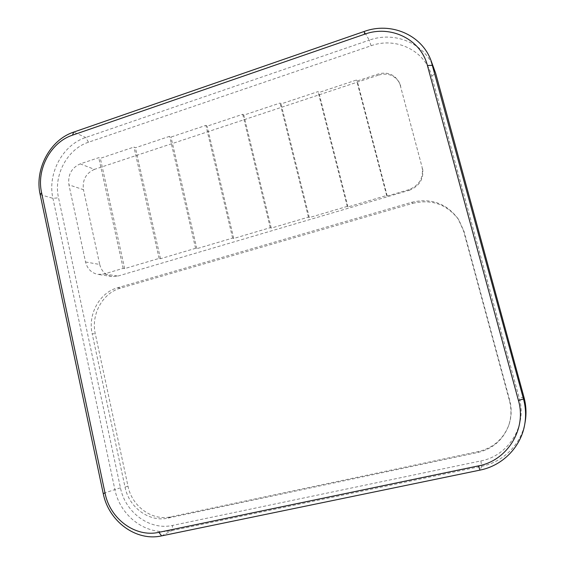 <?xml version="1.0" encoding="UTF-8"?>
<svg xmlns="http://www.w3.org/2000/svg" width="565" height="565" viewBox="0 0 565 565"><rect width="100%" height="100%" fill="white"/><g stroke="black" fill="none" stroke-linecap="round" stroke-linejoin="round"><path stroke-width="0.42" stroke-dasharray="2.83 2.12" d="M371.113 45.744C396.136 36.563 425.353 50.695 431.688 76.056L519.249 398.057C527.392 425.53 508.677 455.807 480.829 460.934L172.636 525.408C149.796 530.669 125.218 512.504 120.451 487.8L58.534 197.806C53.287 175.256 67.306 149.012 88.5 142.225L371.113 45.744L369.22 40.172L85.711 137.493C62.531 144.965 47.22 173.681 52.941 198.35L114.829 489.304C120.013 516.339 146.872 536.291 171.922 530.57L481.783 466.245C503.662 461.93 521.587 443.758 525.182 421.765M400.204 85.188L422.041 166.972C423.764 177.883 419.35 185.461 408.813 189.706L387.237 196.062L386.658 195.504L347.969 206.917L347.242 206.402L309.309 217.596L308.441 217.13L271.242 228.112L270.24 227.688L233.762 238.472L232.625 238.084L196.846 248.671L195.582 248.325L160.488 258.714L159.104 258.41L124.674 268.608L123.17 268.347L104.214 273.961L98.006 274.406C91.509 273.072 87.356 268.926 85.548 261.983L68.93 184.847C67.715 174.839 71.487 167.847 80.244 163.871L98.762 157.67L100.33 158.32L133.94 147.07L135.395 147.769L169.648 136.313L170.983 137.048L205.893 125.388L207.108 126.179L242.696 114.3L243.783 115.133L280.063 103.049L281.017 103.925L318.003 91.615L318.829 92.547L356.536 80.004L357.221 80.986L378.246 74.001C387.18 71.649 394.031 74.185 398.784 81.593L400.204 85.188L422.041 166.972M400.733 86.155L399.314 82.582C394.575 75.194 387.76 72.666 378.847 75.011L378.246 74.001M80.244 163.871L94.454 169.366L378.847 75.011M94.454 169.366C85.929 173.201 82.264 179.967 83.458 189.678L68.93 184.847M85.548 261.983L99.708 264.462L83.458 189.678M99.708 264.462C101.474 271.186 105.521 275.204 111.849 276.504L117.887 276.08L104.214 273.961M408.813 189.706L409.307 190.285L117.887 276.08M409.307 190.285C419.809 186.055 424.202 178.505 422.486 167.636M412.761 203.336C431.78 198.88 447.12 204.368 458.773 219.799L464.034 231.438L509.687 400.211C511.932 408.77 511.608 417.154 508.726 425.36C503.182 439.28 493.054 448.017 478.35 451.576L170.75 516.813C152.105 521.177 131.913 506.374 127.98 486.112L95.294 333.795C90.788 314.543 102.639 292.945 120.536 288.136L412.761 203.336L411.779 202.27L117.584 287.762C99.581 292.606 87.66 314.359 92.18 333.746L95.294 333.795M386.658 195.504L356.536 80.004M347.969 206.917L318.829 92.547M347.242 206.402L318.003 91.615M309.309 217.596L281.017 103.925M308.441 217.13L280.063 103.049M271.242 228.112L243.783 115.133M270.24 227.688L242.696 114.3M233.762 238.472L207.108 126.179M232.625 238.084L205.893 125.388M196.846 248.671L170.983 137.048M195.582 248.325L169.648 136.313M160.488 258.714L135.395 147.769M159.104 258.41L133.94 147.07M124.674 268.608L100.33 158.32M123.17 268.347L98.762 157.67M387.237 196.062L357.221 80.986M434.082 68.499C424.944 43.463 394.871 30.814 369.22 40.172L364.291 31.435M411.779 202.27C430.947 197.771 446.399 203.301 458.144 218.846L463.441 230.577L509.453 400.684C511.713 409.314 511.389 417.768 508.479 426.038C502.885 440.071 492.687 448.878 477.87 452.459L168.066 518.091C149.301 522.477 128.989 507.561 125.035 487.15L92.18 333.746M161.625 535.881L171.922 530.57L172.636 525.408M480.829 460.934L481.783 466.245L480.01 470.108M40.164 194.6L52.941 198.35L58.534 197.806M120.451 487.8L103.197 493.365M88.5 142.225L85.711 137.493L73.697 132.097M117.584 287.762L120.536 288.136M125.035 487.15L127.98 486.112M168.066 518.091L170.75 516.813M477.87 452.459L478.35 451.576M509.453 400.684L509.687 400.211M463.441 230.577L464.034 231.438M431.688 76.056L435.664 73.316M523.974 397.259L519.249 398.057M111.849 276.504L98.006 274.406M399.314 82.582L398.784 81.593M508.479 426.038L508.726 425.36M458.144 218.846L458.773 219.799"/><path stroke-width="0.85" d="M480.01 470.108L161.625 535.881C135.96 541.715 108.48 521.149 103.197 493.365L40.164 194.6C34.345 169.295 50.002 139.809 73.697 132.097L364.291 31.435C390.641 21.731 421.561 34.649 430.961 60.398L523.508 399.01C525.761 407.4 526.177 415.819 524.744 424.28C521.043 446.964 502.56 465.687 480.01 470.108L478.414 465.892C507.398 460.595 526.905 429.061 518.423 400.43L427.415 65.505C420.84 39.169 390.521 24.613 364.573 34.239L72.504 135.162C50.681 142.246 36.224 169.429 41.598 192.757L105.062 493.196C109.949 518.818 135.282 537.725 158.885 532.322L478.414 465.892M524.744 424.28L525.182 421.765C526.566 413.559 526.163 405.395 523.974 397.259L435.664 73.316L430.961 60.398M518.423 400.43L523.508 399.01L523.974 397.259M435.664 73.316L432.585 65.349L427.415 65.505M73.697 132.097L72.504 135.162M41.598 192.757L40.164 194.6M105.062 493.196L103.197 493.365M364.291 31.435L364.573 34.239M158.885 532.322L161.625 535.881"/></g></svg>
